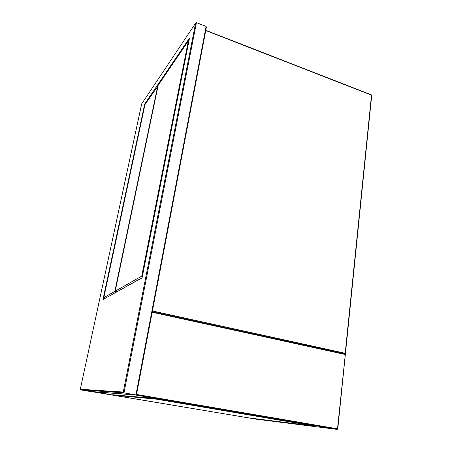 <?xml version="1.0" encoding="UTF-8"?>
<svg xmlns="http://www.w3.org/2000/svg" width="452" height="452" viewBox="0 0 452 452"><rect width="100%" height="100%" fill="white"/><g stroke="black" fill="none" stroke-linecap="round" stroke-linejoin="round"><path stroke-width="0.68" d="M91.298 391.522L93.208 391.664M256.9 419.264L91.332 391.573M151.776 398.167L112.723 394.754M93.587 391.692L112.565 394.98M136.555 394.46L337.508 428.812L345.345 354.006L152.279 311.694M157.997 399.517L159.245 399.709L157.997 399.517M236.916 412.947L238.227 413.145L236.916 412.947M309.083 425.225L310.445 425.428L309.083 425.225M242.368 416.919L243.391 417.072L242.368 416.919M181.936 406.749L182.93 406.896L181.936 406.749M117 395.816L117.961 395.963L117 395.816M247.442 417.704L314.637 426.123L156.731 399.206L112.548 395.054L247.408 417.699M247.849 417.755L256.855 419.275L247.849 417.778M152.646 398.585L152.708 398.252L151.595 398.155L151.533 398.489M113.814 395.206L113.305 395.121M113.356 394.85L112.644 394.788M152.708 398.252L156.793 398.867L156.731 399.206M313.168 425.829L313.202 425.518L156.793 398.867M313.202 425.518L314.671 425.812L314.637 426.112M206.101 26.419L135.945 394.907L123.967 392.861L80.625 389.873L89.739 391.404L135.945 394.907L136.56 394.359L206.355 27.357L206.101 26.419L196.434 22.628L195.62 23.159L141.651 103.903L80.309 389.285L80.665 389.664M141.713 103.813L80.309 389.285M80.32 389.268L123.266 392.031L123.967 392.861L196.434 22.628M189.45 38.386L142.143 277.647M145.16 104.293L144.725 103.932L189.524 38.013M142.097 277.867L103.593 299.19M188.885 41.222L188.32 41.008L158.206 85.162L115.215 291.173L117.181 291.619M188.32 41.008L141.758 276.127L142.403 276.279M141.758 276.127L115.215 291.173M105.649 298.043L103.813 297.636L144.985 104.548L158.053 85.891M157.776 85.795L114.836 291.387L116.802 291.828M103.813 297.636L114.836 291.387M152.426 310.948L345.204 353.289L371.499 95.146L205.75 30.538M345.469 353.396L344.836 353.893M371.233 94.897L371.713 95.406L345.469 353.385M345.085 354.458L152.177 312.236M248.221 417.801L256.826 419.253L337.119 429.394L135.317 394.98L93.875 391.811M135.442 394.867L337.135 429.394L337.791 428.869L337.135 429.394L337.791 428.869L345.396 354.091M123.266 392.031L195.597 23.21M102.954 299.648L144.725 103.932M189.145 39.912L188.382 41.03M158.177 85.298L157.827 85.812M103.994 297.676L103.677 299.139M205.801 30.284L371.414 94.863L371.719 95.366M345.345 354.006L152.284 311.688M113.61 395.121L151.539 398.455M80.315 389.641L123.464 392.545M195.62 23.159L141.651 103.898M189.512 38.053L142.097 277.844M142.109 277.731L103.033 299.501M206.355 27.357L136.56 394.359"/></g></svg>
